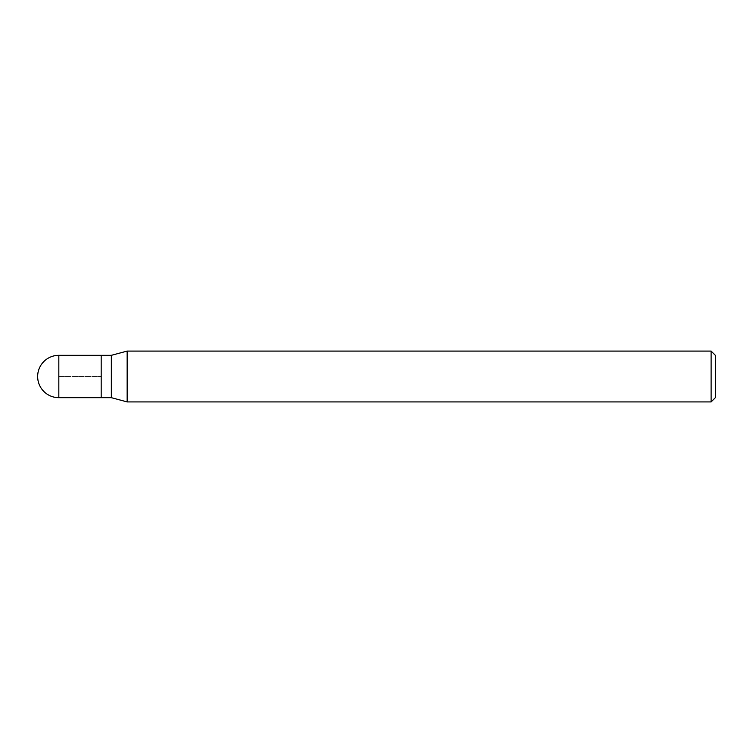 <?xml version="1.0" encoding="UTF-8"?>
<svg xmlns="http://www.w3.org/2000/svg" width="753" height="753" viewBox="0 0 753 753"><rect width="100%" height="100%" fill="white"/><g stroke="black" fill="none" stroke-linecap="round" stroke-linejoin="round"><path stroke-width="0.56" stroke-dasharray="3.77 2.82" d="M101.184 355.322L101.184 397.678L101.184 355.322M111.35 355.322L111.35 397.678M127.153 401.914L127.153 351.086M711.114 351.086L711.114 401.914M715.35 355.322L715.35 397.678M58.828 376.5L101.184 376.5L58.828 376.5M58.828 397.678L58.828 355.322"/><path stroke-width="1.13" d="M101.184 355.322L58.828 355.322L58.828 397.678L101.184 397.678L101.184 355.322L101.184 397.678L111.35 397.678L111.35 355.322L101.184 355.322M58.828 397.678A21.178 21.178 0 0 1 37.65 376.5A21.178 21.178 0 0 1 58.828 355.322M111.35 355.322L127.153 351.086L127.153 401.914L111.35 397.678M127.153 401.914L711.114 401.914L711.114 351.086L127.153 351.086M711.114 351.086L715.35 355.322L715.35 397.678L711.114 401.914"/></g></svg>
